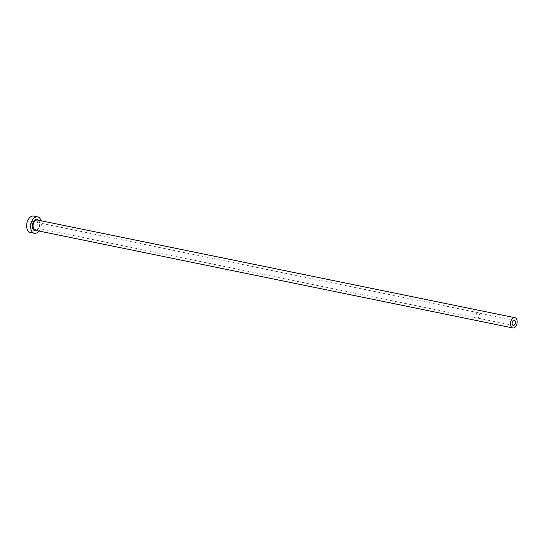 <?xml version="1.0" encoding="UTF-8"?>
<svg xmlns="http://www.w3.org/2000/svg" width="544" height="544" viewBox="0 0 544 544"><rect width="100%" height="100%" fill="white"/><g stroke="black" fill="none" stroke-linecap="round" stroke-linejoin="round"><path stroke-width="0.41" stroke-dasharray="2.72 2.04" d="M476.687 317.778A2.618 1.632 101.6 0 0 477.142 317.995A2.618 1.632 101.6 0 0 479.169 316.139A2.618 1.632 101.6 0 0 478.645 313.079A2.618 1.632 101.6 0 0 478.19 312.861A2.618 1.632 101.6 0 0 476.17 314.718A2.618 1.632 101.6 0 0 476.687 317.778M33.034 221.768A2.774 1.727 -78.4 0 1 33.585 225.012A2.774 1.727 -78.4 0 1 31.443 226.977A2.774 1.727 -78.4 0 1 30.96 226.753A2.774 1.727 -78.4 0 1 30.41 223.502A2.774 1.727 -78.4 0 1 32.552 221.537A2.774 1.727 -78.4 0 1 33.034 221.768M476.632 317.92A2.774 1.727 101.6 0 0 477.108 318.145A2.774 1.727 101.6 0 0 479.257 316.18A2.774 1.727 101.6 0 0 478.706 312.936A2.774 1.727 101.6 0 0 478.224 312.705A2.774 1.727 101.6 0 0 476.075 314.677A2.774 1.727 101.6 0 0 476.632 317.92M30.321 232.465A8.378 5.216 101.6 0 0 36.795 226.535A8.378 5.216 101.6 0 0 35.129 216.736A8.378 5.216 101.6 0 0 33.674 216.05M38.95 231.03A8.378 5.216 101.6 0 0 41.052 220.769M38.522 220.252A5.76 3.584 -78.4 0 1 39.528 225.801A5.76 3.584 -78.4 0 1 36.428 230.513M35.367 230.296A5.236 3.257 101.6 0 0 39.413 226.583A5.236 3.257 101.6 0 0 38.372 220.463A5.236 3.257 101.6 0 0 37.461 220.034L38.243 220.402C41.378 222.292 38.4 231.54 35.367 230.296M513.278 325.387L477.142 317.995M477.108 318.145L31.443 226.977M478.224 312.705L32.552 221.537M514.325 320.253L478.19 312.861"/><path stroke-width="0.82" d="M512.822 325.169A2.618 1.632 101.6 0 0 513.278 325.387A2.618 1.632 101.6 0 0 515.304 323.53A2.618 1.632 101.6 0 0 514.78 320.47A2.618 1.632 101.6 0 0 514.325 320.253A2.618 1.632 101.6 0 0 512.305 322.109A2.618 1.632 101.6 0 0 512.822 325.169M515.76 318.118A5.236 3.257 101.6 0 0 514.848 317.689A5.236 3.257 101.6 0 0 510.802 321.395A5.236 3.257 101.6 0 0 511.843 327.522A5.236 3.257 101.6 0 0 512.754 327.95A5.236 3.257 101.6 0 0 516.8 324.238A5.236 3.257 101.6 0 0 515.76 318.118M41.052 220.769A8.378 5.216 101.6 0 0 39.141 217.559A8.378 5.216 101.6 0 0 37.692 216.872A8.378 5.216 101.6 0 0 31.212 222.809A8.378 5.216 101.6 0 0 32.885 232.601A8.378 5.216 101.6 0 0 34.333 233.288A8.378 5.216 101.6 0 0 38.95 231.03M37.692 216.872L33.674 216.05A8.378 5.216 101.6 0 0 27.2 221.986A8.378 5.216 101.6 0 0 28.866 231.778A8.378 5.216 101.6 0 0 30.321 232.465L34.333 233.288M36.428 230.513A5.76 3.584 -78.4 0 1 33.857 230.248A5.76 3.584 -78.4 0 1 33.007 222.707A5.76 3.584 -78.4 0 1 38.162 219.912A5.76 3.584 -78.4 0 1 38.522 220.252M514.848 317.689L37.461 220.034A5.236 3.257 101.6 0 0 33.415 223.74A5.236 3.257 101.6 0 0 34.456 229.86A5.236 3.257 101.6 0 0 35.367 230.296L512.754 327.95"/></g></svg>
